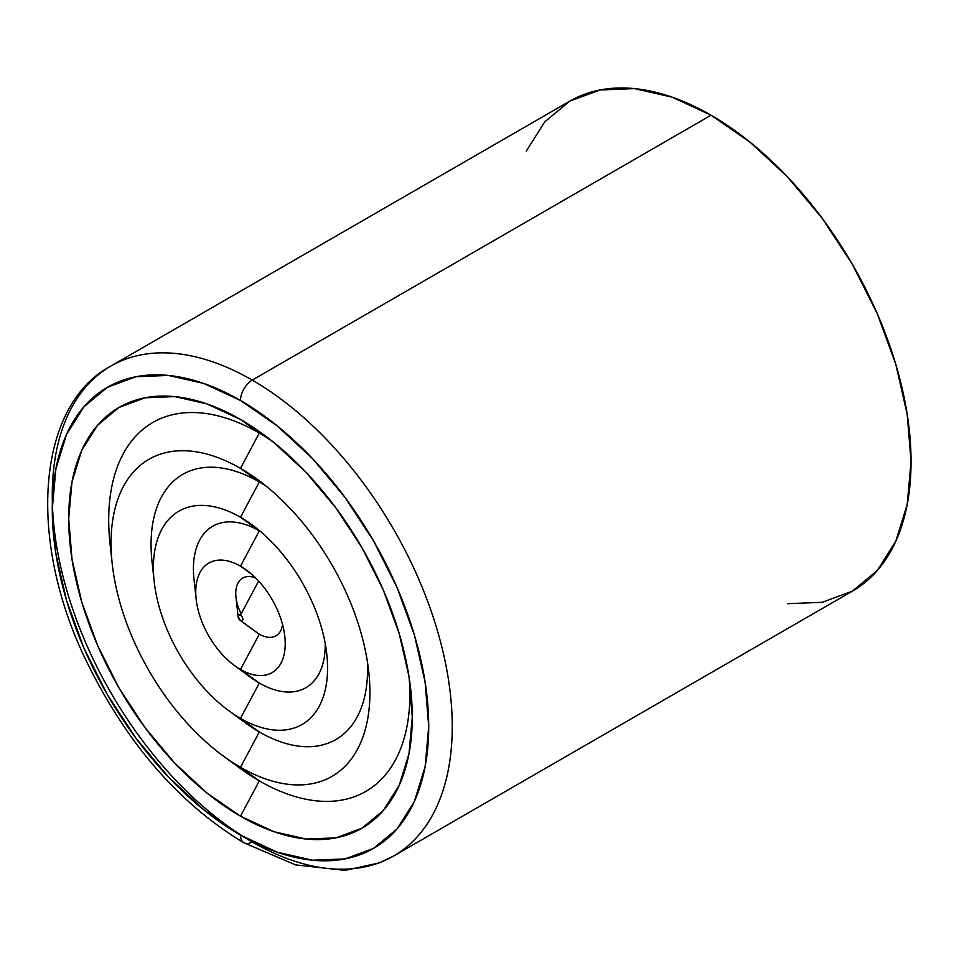 <?xml version="1.0" encoding="UTF-8"?>
<svg xmlns="http://www.w3.org/2000/svg" width="959" height="959" viewBox="0 0 959 959"><rect width="100%" height="100%" fill="white"/><g stroke="black" fill="none" stroke-linecap="round" stroke-linejoin="round"><path stroke-width="1.44" d="M526.287 151.102L544.772 121.841L569.646 101.21L110.836 366.098A282.833 163.294 60 0 1 252.253 380.1A282.833 163.294 -120 0 0 93.119 379.284A282.833 163.294 -120 0 0 73.064 610.116A282.833 163.294 -120 0 0 252.253 841.966A282.833 163.294 -120 0 0 411.387 842.781A282.833 163.294 -120 0 0 431.454 611.962A282.833 163.294 -120 0 0 252.253 380.1A16.639 9.602 120 0 0 240.493 400.478A266.194 153.692 60 0 1 428.721 726.502A266.194 153.692 60 0 1 240.493 835.169A16.639 9.602 120 0 0 243.934 842.793A16.639 9.602 -60 0 1 240.493 835.169L277.211 852.203L312.526 860.211L345.06 858.916L373.59 848.355L397.002 828.936L414.396 801.4L425.101 766.816L428.721 726.502L425.101 682.005L414.396 635.05L397.002 587.435L373.59 540.984L345.06 497.481L312.526 458.618L277.211 425.856L240.493 400.478L203.776 383.456L168.46 375.437L135.914 376.731L107.396 387.292L83.984 406.724L66.591 434.247L55.886 468.843L52.266 509.157L55.886 553.643L66.591 600.598L83.984 648.224L107.396 694.676L135.914 738.166L168.46 777.042L203.776 809.792L240.493 835.169A266.194 153.692 60 0 1 52.266 509.157A266.194 153.692 60 0 1 240.493 400.478A16.639 9.602 -60 0 1 252.253 380.1A282.833 163.294 60 0 1 437.028 629.332A282.833 163.294 60 0 1 393.669 855.979A282.833 163.294 60 0 1 252.253 841.966A16.639 9.602 -60 0 1 243.934 842.793L295.624 864.898L345.024 870.388L379.261 862.896L393.669 855.979L852.467 591.092A282.833 163.294 -120 0 0 895.826 364.444A282.833 163.294 -120 0 0 711.063 115.212L252.253 380.1L711.063 115.212L750.07 142.184L787.591 176.983L822.163 218.28L852.479 264.504L877.341 313.857L895.826 364.444L907.202 414.336L911.05 461.615L907.202 504.446L895.826 541.2L877.341 570.449L852.479 591.092L822.163 602.312L787.591 603.691M236.417 715.917A153.104 88.396 -120 0 0 259.314 731.969L240.493 767.284A183.049 105.682 60 0 1 111.052 543.094A183.049 105.682 60 0 1 240.493 468.364L259.314 433.048A212.994 122.968 -120 0 1 271.745 440.816A212.994 122.968 -120 0 0 259.314 433.048L240.493 468.364A183.049 105.682 60 0 1 369.922 692.554A183.049 105.682 60 0 1 240.493 767.284L259.314 780.866A212.994 122.968 -120 0 1 239.127 767.644A212.994 122.968 -120 0 1 230.867 761.314A212.994 122.968 -120 0 0 259.314 780.866L240.493 816.193A242.939 140.266 60 0 1 68.7 518.651A242.939 140.266 60 0 1 240.493 419.467L259.314 433.048A212.994 122.968 -120 0 0 111.412 554.422M112.227 563.808A183.049 105.682 60 0 1 240.493 468.364L259.314 481.957L240.493 468.364A183.049 105.682 60 0 1 257.839 479.74A183.049 105.682 60 0 1 368.759 671.851A183.049 105.682 60 0 1 240.493 767.284A183.049 105.682 60 0 1 223.147 755.92A183.049 105.682 60 0 1 112.227 563.808L110.057 544.101A212.994 122.968 -120 0 1 259.314 433.048L240.493 419.467A242.939 140.266 60 0 1 263.521 434.547A242.939 140.266 60 0 1 410.728 689.521A242.939 140.266 60 0 1 240.493 816.193L259.314 780.866A212.994 122.968 -120 0 0 409.409 679.26A212.994 122.968 -120 0 1 259.314 780.866L240.493 767.284L259.314 731.969A153.104 88.396 -120 0 0 367.357 661.446A153.104 88.396 -120 0 1 259.314 731.969L240.493 718.387L259.314 731.969A153.104 88.396 -120 0 1 244.809 722.463L228.817 710.739A123.16 71.098 60 0 1 154.195 581.478A123.16 71.098 60 0 1 240.493 517.273A123.16 71.098 60 0 1 327.57 668.099A123.16 71.098 60 0 1 240.493 718.387A123.16 71.098 60 0 1 153.404 567.548A123.16 71.098 60 0 1 240.493 517.273L259.314 530.854L240.493 566.17L251.498 574.117L240.493 566.17A63.258 36.526 60 0 1 285.219 643.657A63.258 36.526 60 0 1 240.493 669.478A63.258 36.526 60 0 1 195.756 592.003A63.258 36.526 60 0 1 240.493 566.17L259.314 530.854A93.203 53.812 -120 0 0 195.78 590.516M154.195 581.478L152.037 561.77A153.104 88.396 -120 0 1 259.314 481.957L240.493 517.273L259.314 481.957A153.104 88.396 -120 0 1 266.158 486.153A153.104 88.396 -120 0 0 259.314 481.957A153.104 88.396 -120 0 0 153.5 572.307M238.132 616.829A3.368 1.942 60 0 1 240.493 615.079L238.803 614.911L238.108 616.457L240.493 620.581L242.171 620.749L242.867 619.202L242.171 616.853L240.493 615.079L258.618 581.07L240.493 615.079A3.368 1.942 60 0 1 242.867 619.202A3.368 1.942 60 0 1 240.493 620.581A3.368 1.942 60 0 1 240.17 620.365A3.368 1.942 60 0 1 238.132 616.829L235.974 597.133A33.313 19.228 -120 0 1 255.633 577.965A33.313 19.228 -120 0 0 237.281 584.618A33.313 19.228 -120 0 0 241.165 613.82M253.512 629.979A33.313 19.228 -120 0 0 259.314 634.163L240.493 669.478L259.314 683.06A93.203 53.812 -120 0 0 325.209 643.453A93.203 53.812 -120 0 1 259.314 683.06L240.493 718.387L259.314 683.06L240.493 669.478A63.258 36.526 60 0 1 234.499 665.546A63.258 36.526 60 0 1 196.163 599.159A63.258 36.526 60 0 1 240.493 566.17A63.258 36.526 60 0 1 246.487 570.102A63.258 36.526 60 0 1 284.823 636.5A63.258 36.526 60 0 1 240.493 669.478L259.314 634.163A33.313 19.228 -120 0 0 282.581 624.645A33.313 19.228 -120 0 1 259.314 634.163L240.493 620.581L259.314 634.163A33.313 19.228 -120 0 1 256.161 632.089L240.17 620.365M196.163 599.159L194.006 579.452A93.203 53.812 -120 0 1 259.314 530.854A93.203 53.812 -120 0 1 260.656 531.646A93.203 53.812 -120 0 0 259.314 530.854L240.493 517.273A123.16 71.098 60 0 1 252.169 524.921A123.16 71.098 60 0 1 326.791 654.17A123.16 71.098 60 0 1 240.493 718.387A123.16 71.098 60 0 1 228.817 710.739M243.095 671.36A93.203 53.812 -120 0 0 259.314 683.06A93.203 53.812 -120 0 1 250.479 677.282L234.499 665.546M569.646 101.21L599.95 89.99L634.522 88.612L672.043 97.123L711.063 115.212A282.833 163.294 -120 0 0 569.646 101.21M240.493 816.193L206.976 793.033L174.754 763.136L145.049 727.653L119.024 687.963L97.662 645.563L81.779 602.108L72.009 559.253L68.7 518.651L72.009 481.862L81.779 450.286L97.662 425.161L119.024 407.431L145.049 397.793L174.754 396.606L206.976 403.931L240.493 419.467L274.01 442.626L306.233 472.523L335.926 507.994L361.963 547.697L383.324 590.085L399.196 633.551L408.978 676.407L412.274 717.008L408.978 753.798L399.196 785.361L383.324 810.499L361.963 828.216L335.926 837.854L306.233 839.041L274.01 831.729L240.493 816.193M239.127 767.644L223.147 755.92M410.632 688.682L410.728 689.521M264.204 435.05L263.521 434.547M110.836 366.098C37.233 404.866 26.289 538.958 86.957 662.297C127.199 743.956 179.525 804.121 243.934 842.793"/></g></svg>
